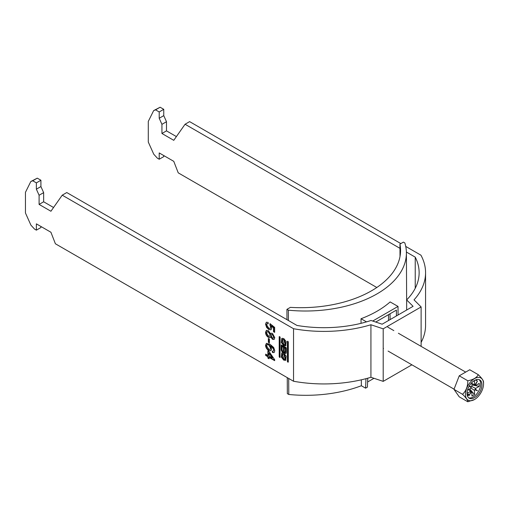 <?xml version="1.0" encoding="UTF-8"?>
<svg xmlns="http://www.w3.org/2000/svg" width="509" height="509" viewBox="0 0 509 509"><rect width="100%" height="100%" fill="white"/><g stroke="black" fill="none" stroke-linecap="round" stroke-linejoin="round"><path stroke-width="0.76" d="M283.755 360.149L285.689 360.321L286.179 356.154L283.755 353.055L281.814 352.883L281.324 357.051L283.755 360.149M282.107 352.756L281.98 357.006L284.296 359.831L285.943 360.13M285.167 359.093L285.708 358.775L284.296 353.933L282.342 354.111L283.755 358.953L285.167 359.093L283.755 354.245L282.342 354.111M283.755 339.732L285.167 344.574L283.755 344.44L282.342 339.592L283.755 339.732M282.342 339.592L284.296 339.414L285.708 344.262L285.167 344.574M285.943 345.611L284.296 345.318L281.98 342.487L282.107 338.243M283.755 345.63L281.324 342.532L281.814 338.364L283.755 338.536L286.179 341.634L285.689 345.802L283.755 345.63M421.121 346.368L421.121 306.94L383.201 328.833L383.201 381.368L411.883 364.813M287.394 341.354L287.394 361.536L288.024 362.217M288.304 362.058L288.304 341.883L287.668 341.195M265.552 324.182L266.328 322.28L268.122 322.401L268.237 323.813L267.015 323.737L266.601 324.799L268.72 328.14L270.234 328.4L270.686 327.16L269.872 324.895L269.986 323.616L274.656 327.389L274.656 332.371L273.486 331.696L273.486 327.815L271.132 325.919L271.736 328.14L270.979 329.819L268.79 329.527L266.659 327.491L265.552 324.182L266.519 322.191M268.351 342.341L268.351 338.434L269.401 339.039L269.401 342.945L268.351 342.341L268.72 342.131L268.72 338.644M265.673 355.473L265.673 354.124L267.887 355.403L267.887 350.822L269.051 351.496L274.656 359.717L274.656 360.658L269.051 357.426L269.051 358.775L267.887 358.101L267.887 356.752L265.673 355.473L266.035 354.334M274.771 350.822L274.052 352.597L272.436 352.508L272.321 351.095L273.25 351.146L273.721 350.128L273.448 348.824L270.419 345.821L271.621 349.066L270.845 350.765L268.669 350.466C266.792 349.282 265.749 347.577 265.552 345.35L266.411 343.359L269.929 344.192L273.734 347.532L274.771 350.822M268.351 330.615L270.661 333.949L271.182 333.23L272.474 333.401L274.771 337.677L274.046 339.471L272.449 339.312L270.661 336.723L270.05 337.569L268.319 337.333C266.563 336.125 265.641 334.47 265.552 332.371L266.36 330.386L268.351 330.615M55.392 243.766L50.925 232.257L36.368 223.852L36.368 230.157L34.548 229.107L30.909 225.137L25.45 212.978L25.45 192.332L30.807 181.528L32.729 180.778L36.368 182.877L36.368 189.183L39.098 195.259L39.098 204.414L50.925 211.248L62.225 195.176L293.534 328.719L293.534 381.254L55.392 243.766M280.115 337.149L280.033 357.509L279.206 356.803L279.206 336.627L280.115 337.149M283.977 351.865A1.731 0.999 -120 0 0 285.931 353.361A1.731 0.999 -120 0 0 286.293 352.565L286.293 348.226A0.624 0.363 60 0 0 285.848 347.456L281.655 345.038L281.216 345.293L281.216 349.651A2.03 1.171 -120 0 0 282.101 351.694A2.03 1.171 -120 0 0 283.659 352.234A2.03 1.171 -120 0 0 283.977 351.865L284.493 351.566M281.216 345.293A0.624 0.363 60 0 1 281.655 345.038M421.121 342.411A101.66 58.694 0 0 0 425.569 325.245L425.569 272.709A101.66 58.694 0 0 0 420.924 255.174L405.73 246.407M383.201 381.368L370.927 377.284A101.66 58.694 180 0 1 293.534 381.254M400.85 243.582L189.615 121.626L185.066 124.253L173.766 140.325L161.938 133.492L161.938 124.336L159.209 118.26L159.209 111.955L155.569 109.855L153.648 110.606L148.291 121.409L148.291 142.056L153.75 154.214L157.389 158.184L159.209 159.234L159.209 152.935L173.766 161.34L178.233 172.85L376.825 287.502M383.201 328.833L370.927 324.748A101.66 58.694 180 0 1 293.534 328.719M421.121 306.94L414.033 299.858A101.66 58.694 0 0 0 425.569 272.709M185.066 124.253L399.966 248.328M406.392 252.038L415.236 257.14A95.228 54.978 180 0 1 419.13 272.709A95.228 54.978 180 0 1 406.659 299.909L413.079 306.329L382.144 324.195L371.023 320.485A95.228 54.978 0 0 1 296.944 325.436L66.774 192.548L62.225 195.176M159.209 159.234L163.758 156.613L163.758 155.557M176.394 136.59L166.488 130.87L166.488 121.708L163.758 115.632L163.758 109.327L160.119 107.227L153.648 110.606M40.917 226.48L40.917 227.529L36.368 230.157M30.807 181.528L37.278 178.15L40.917 180.25L40.917 186.555L43.647 192.631L43.647 201.787L53.553 207.507M415.236 257.14L415.236 288.279M370.927 377.284L370.927 324.748M406.659 310.038L406.659 299.909M268.249 351.032L268.249 355.193L267.887 355.403M274.656 360.238L269.42 357.216L269.051 357.426M269.051 358.349L267.887 358.101M268.249 357.891L268.249 356.542L267.887 356.752M268.249 356.542L266.035 355.263M272.334 357.967L272.697 357.757L269.42 352.953L269.051 353.163L269.051 356.077L272.334 357.967L269.051 353.163M274.23 352.47L272.436 352.508M272.799 352.298L272.709 351.191M273.721 350.128L273.25 351.146M274.084 349.918L273.817 348.614L273.448 348.824M273.817 348.614L270.788 345.611L270.419 345.821M271.023 350.644L268.669 350.466M269.032 350.256C267.155 349.072 266.118 347.367 265.921 345.14L265.552 345.35M265.921 345.14L266.595 343.27M270.247 349.199L270.934 347.876L269.057 344.612L267.314 344.548M270.572 348.086L268.688 344.822L267.117 344.631L266.601 345.853L268.631 349.098L270.082 349.333L270.934 347.876M269.057 344.612L268.688 344.822M269.401 342.525L268.72 342.131M271.38 333.153L270.661 333.949M274.224 339.35L272.449 339.312M272.811 339.102L271.023 336.513L270.661 336.723M270.222 337.442L268.319 337.333M268.682 337.123C266.926 335.915 266.01 334.26 265.921 332.161L265.552 332.371M265.921 332.161L266.551 330.296M269.789 336.035L270.47 334.757L268.733 331.766L267.301 331.69M273.505 337.919L274.084 336.875L272.837 334.534L271.73 334.547M273.721 337.085L272.468 334.744L271.526 334.617L271.151 335.616L272.417 337.951L273.358 338.046L274.084 336.875M272.837 334.534L272.468 334.744M270.101 334.967L268.37 331.976L267.104 331.76L266.601 332.988L268.338 335.997L269.63 336.163L270.47 334.757M268.733 331.766L268.37 331.976M268.211 323.476L267.231 323.654M270.394 328.267L270.686 327.16M271.049 326.95L270.234 324.685L269.872 324.895M270.234 324.685L270.311 323.877M274.656 331.951L273.486 331.696M273.848 331.486L273.848 327.605L273.486 327.815M273.848 327.605L271.494 325.709L271.132 325.919M271.157 329.698L268.79 329.527M269.153 329.317L267.021 327.281L266.659 327.491M267.021 327.281L265.921 323.972M166.488 130.87L161.938 133.492M161.938 124.336L166.488 121.708M163.758 115.632L159.209 118.26M159.209 111.955L163.758 109.327M155.569 109.855L160.119 107.227M32.729 180.778L37.278 178.15M36.368 182.877L40.917 180.25M36.368 189.183L40.917 186.555M43.647 192.631L39.098 195.259M39.098 204.414L43.647 201.787M279.746 336.621L279.746 356.491L280.115 357.019M287.941 341.348L288.215 361.702L287.668 362.014M285.428 348.461L285.428 351.547A0.833 0.484 60 0 1 285.256 351.929A0.833 0.484 60 0 1 284.607 351.706A0.833 0.484 60 0 1 284.245 350.866L284.245 347.774L285.428 348.461L285.975 348.143L285.975 351.235A0.833 0.484 60 0 1 285.797 351.617L285.256 351.929M284.245 347.774L284.792 347.462L285.975 348.143M282.088 349.836A0.986 0.566 -120 0 0 282.514 350.822A0.986 0.566 -120 0 0 283.278 351.089A0.986 0.566 -120 0 0 283.481 350.637L283.481 347.335L282.088 346.534L282.088 349.836M283.278 351.089L283.825 350.771A0.986 0.566 -120 0 0 284.028 350.319L284.028 347.023L283.481 347.335M284.028 347.023L282.635 346.215L282.088 346.534M281.757 345.096L281.757 349.333A2.03 1.171 -120 0 0 283.895 352.012M284.556 351.649A1.731 0.999 -120 0 0 286.16 353.125M476.322 379.669A0.643 0.369 120 0 0 476.583 380.516A0.643 0.369 120 0 0 476.717 379.568M483.55 383.85A12.801 7.393 120 0 0 474.496 378.62A12.801 7.393 120 0 0 465.449 394.297A12.801 7.393 120 0 0 474.496 399.527A12.801 7.393 120 0 0 483.55 383.85L483.55 382.164C483.62 380.713 481.87 378.219 478.295 374.694L469.743 369.757L459.239 375.82L453.983 389.36L459.239 396.835L467.79 401.773C467.892 400.36 466.136 397.873 462.535 394.297C466.104 390.887 467.86 386.369 467.79 380.757C473.128 379.797 476.634 377.773 478.295 374.694M467.039 393.381A10.549 6.095 120 0 0 469.222 398.21A10.549 6.095 120 0 0 477.353 395.385A10.549 6.095 120 0 0 481.959 384.766A10.549 6.095 120 0 0 479.777 379.937A10.549 6.095 120 0 0 471.646 382.762A10.549 6.095 120 0 0 467.039 393.381M468.624 397.777A10.549 6.095 120 0 0 476.494 394.195A10.549 6.095 120 0 0 480.687 384.028A10.549 6.095 120 0 0 479.096 379.631M470.882 387.985L474.515 390.422L474.515 394.526L469.648 388.914M471.932 383.512L474.515 384.766L474.515 380.656L472.861 381.616M468.471 389.589L471.932 391.911L471.932 396.021L474.515 394.526M469.203 386.064L471.086 387.546L471.468 386.878A3.919 2.259 120 0 1 471.932 386.255L471.932 382.463M467.491 390.155L470.774 388.259A3.919 2.259 120 0 1 471.086 387.546M468.395 389.633L470.774 391.243L467.217 393.298L467.217 391.383M471.748 386.484L475.673 388.418L479.23 386.363L471.932 384.95M471.932 383.595L475.673 385.434L479.23 383.379L479.23 386.363M467.491 396.078L468.725 394.545L468.267 393.896L467.224 395.194M475.673 385.434A3.919 2.259 120 0 0 475.368 385.071L477.474 380.98L474.98 384.849A3.919 2.259 120 0 0 474.515 384.766M474.515 390.422A3.919 2.259 120 0 0 474.98 389.799L477.474 390.791L475.368 389.13A3.919 2.259 120 0 0 475.673 388.418M470.774 391.243A3.919 2.259 120 0 0 471.086 391.599L468.98 395.69L471.468 391.822A3.919 2.259 120 0 0 471.932 391.911M471.468 386.878L469.241 385.994M475.368 389.13L474.897 389.302L474.98 389.799M474.897 384.81L475.368 385.071M471.468 391.822L471.01 391.548M474.496 399.527L467.79 401.773M467.79 380.757L459.239 375.82M462.535 394.297L453.983 389.36M471.01 387.056L469.222 386.026M474.897 389.302L477.474 390.791M468.057 394.157L468.725 394.545M388.513 320.517L388.513 314.657M367.772 378.193L367.409 387.12L365.589 388.17L361.352 385.746A100.375 57.619 179.7 0 1 288.781 394.469L287.337 393.648L287.261 377.633M367.619 381.985L373.994 378.302M365.971 378.677L365.589 388.17M366.525 321.873L361.027 318.736L361.046 323.336M361.32 379.816L361.352 385.746M375.712 322.051L396.396 310.108L396.422 315.949M398.063 315.001L398.019 306.424L372.696 321.045M398.019 306.424L390.142 301.926A100.375 57.619 179.7 0 1 361.027 318.736M400.004 256.542L399.947 244.104L403.395 242.112L404.84 242.933A100.375 57.619 179.7 0 1 406.405 252.909A100.375 57.619 179.7 0 1 288.368 310.178L286.923 309.357L286.974 319.684M288.781 394.469L288.705 378.467M288.418 320.517L288.368 310.178M390.059 313.767L390.059 319.62M286.923 309.357L290.378 307.366A99.083 56.881 -0.3 0 0 400.57 250.32A99.083 56.881 -0.3 0 0 399.947 244.104M280.026 356.968L279.479 357.286M279.746 356.491L279.206 356.803M287.941 361.218L287.394 361.536M285.975 351.235L285.428 351.547M284.028 350.319L283.481 350.637M281.757 349.333L281.216 349.651M270.082 349.333L270.444 349.123M267.117 344.631L267.479 344.421M273.358 338.046L273.721 337.836M271.526 334.617L271.889 334.407M269.63 336.163L269.993 335.953M267.104 331.76L267.467 331.55M267.015 323.737L267.384 323.527M270.234 328.4L270.597 328.19M387.743 327.096L393.832 330.615M398.382 333.242L465.684 372.098M383.201 348.251L383.538 348.442M388.087 351.07L454.06 389.162M406.659 304.586L406.405 252.909"/></g></svg>
